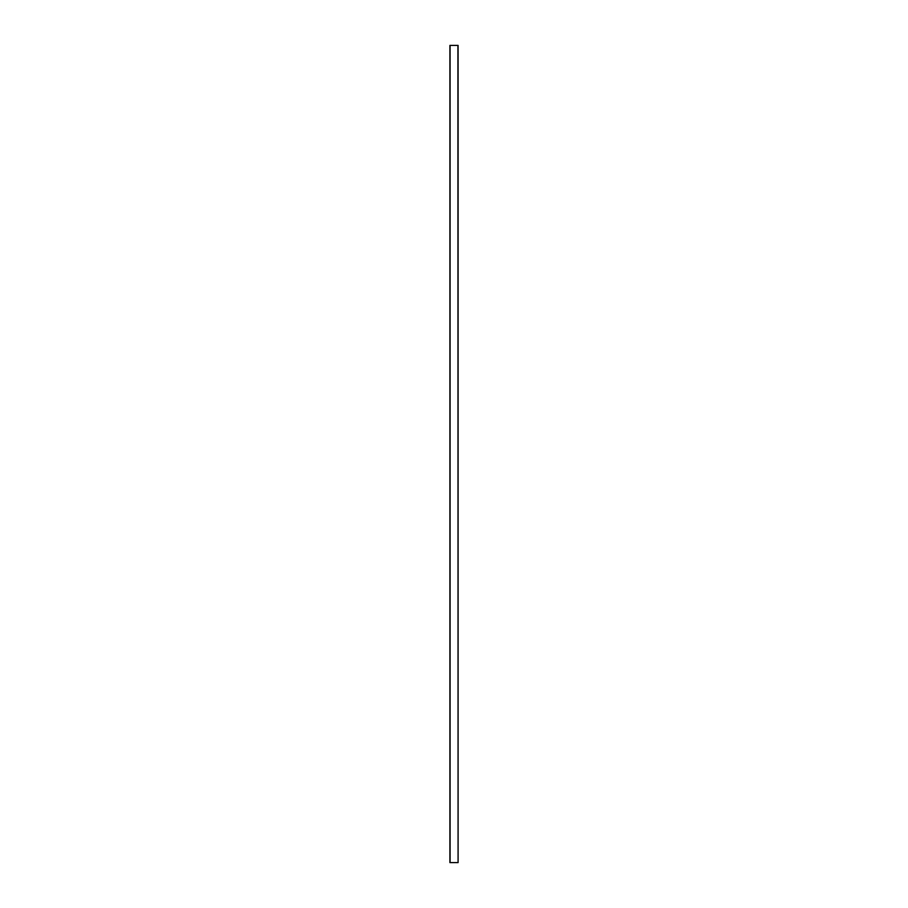 <?xml version="1.0" encoding="UTF-8"?>
<svg xmlns="http://www.w3.org/2000/svg" width="908" height="908" viewBox="0 0 908 908"><rect width="100%" height="100%" fill="white"/><g stroke="black" fill="none" stroke-linecap="round" stroke-linejoin="round"><path stroke-width="1.36" d="M457.927 862.6L449.914 862.6L449.914 45.4L458.086 45.4L458.086 862.6L457.927 45.4M450.073 862.6L450.073 45.4"/></g></svg>
